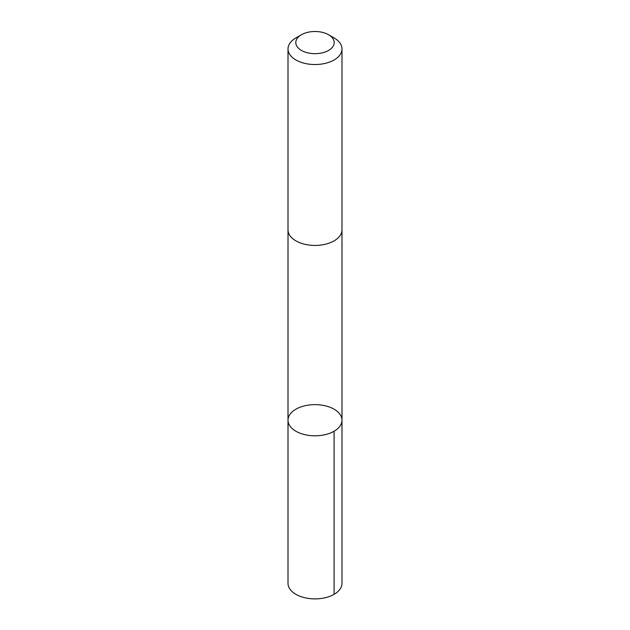 <?xml version="1.0" encoding="UTF-8"?>
<svg xmlns="http://www.w3.org/2000/svg" width="630" height="630" viewBox="0 0 630 630"><rect width="100%" height="100%" fill="white"/><g stroke="black" fill="none" stroke-linecap="round" stroke-linejoin="round"><path stroke-width="0.94" d="M295.186 430.802A26.995 15.585 180 0 1 288.005 420.218A26.995 15.585 180 0 1 315 404.633A26.995 15.585 180 0 1 341.995 420.218A26.995 15.585 180 0 1 324.844 434.731A26.995 15.585 180 0 1 295.186 430.802A26.995 15.585 180 0 1 288.005 420.218L288.005 583.309A26.995 15.585 0 0 0 295.186 593.893A26.995 15.585 0 0 0 324.844 597.823A26.995 15.585 0 0 0 341.995 583.309L341.995 420.218A26.995 15.585 180 0 1 324.844 434.731A26.995 15.585 180 0 1 295.186 430.802M301.423 34.744L295.911 37.926A26.995 15.585 0 0 0 288.005 48.951L288.005 229.84A26.995 15.585 0 0 0 315 245.432A26.995 15.585 0 0 0 341.995 229.84L341.995 48.951A26.995 15.585 0 0 0 334.814 38.367A26.995 15.585 0 0 0 334.089 37.926L328.577 34.744A19.199 11.088 0 0 0 301.423 34.744A19.199 11.088 0 0 0 301.25 50.321A19.199 11.088 0 0 0 328.222 50.628A19.199 11.088 0 0 0 329.096 35.059A19.199 11.088 0 0 0 328.577 34.744M288.005 48.951A26.995 15.585 0 0 0 315 64.536A26.995 15.585 0 0 0 341.995 48.951M334.089 431.243L334.089 594.326M288.012 230.139L288.005 420.218M341.988 230.139L341.995 420.218"/></g></svg>
